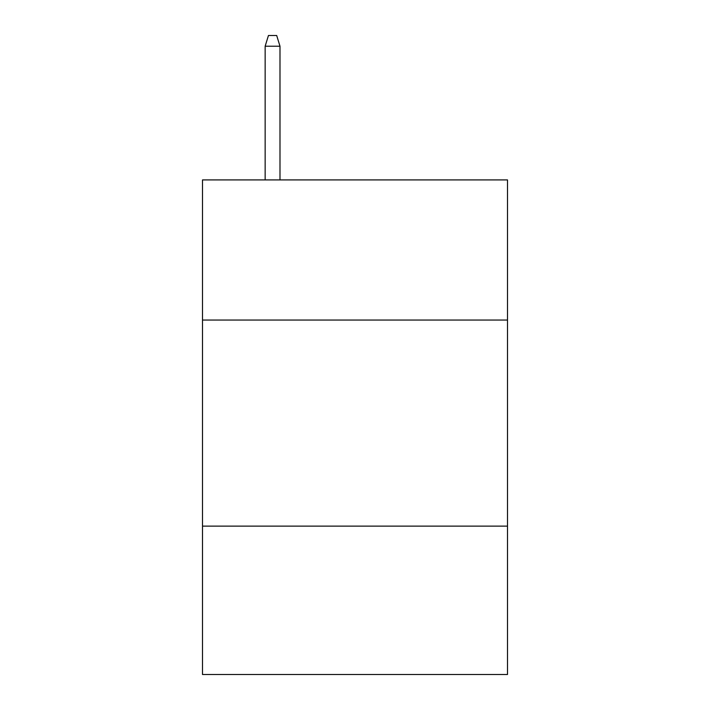 <?xml version="1.0" encoding="UTF-8"?>
<svg xmlns="http://www.w3.org/2000/svg" width="710" height="710" viewBox="0 0 710 710"><rect width="100%" height="100%" fill="white"/><g stroke="black" fill="none" stroke-linecap="round" stroke-linejoin="round"><path stroke-width="1.06" d="M202.501 320.05L507.499 320.05L507.499 179.914L202.501 179.914L202.501 674.5L507.499 674.5L507.499 526.128L202.501 526.128M507.499 526.128L507.499 320.05M279.988 179.914L279.988 46.212L265.149 46.212L265.149 179.914M265.149 46.212L268.451 35.5L276.687 35.5L279.988 46.212"/></g></svg>
